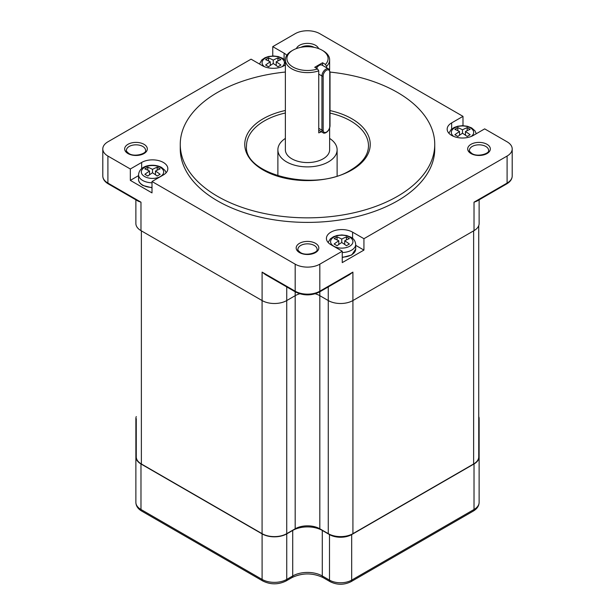 <?xml version="1.0" encoding="UTF-8"?>
<svg xmlns="http://www.w3.org/2000/svg" width="615" height="615" viewBox="0 0 615 615"><rect width="100%" height="100%" fill="white"/><g stroke="black" fill="none" stroke-linecap="round" stroke-linejoin="round"><path stroke-width="0.92" d="M140.981 216.411L140.981 202.181L107.902 183.078A1.745 1.007 -60 0 0 108.263 183.877L138.383 201.266L140.981 202.181L140.981 230.633A17.428 10.063 180 0 1 135.877 223.522L135.877 199.821M140.981 230.633L262.098 300.558L262.098 272.107L265.419 274.613L295.538 292.002A1.745 1.007 -60 0 1 295.177 291.203L262.098 272.107M299.751 293.793A17.428 10.063 0 0 0 295.177 295.684L286.736 300.558A17.428 10.063 180 0 1 262.098 300.558M352.902 272.107L319.823 291.203A1.745 1.007 -120 0 1 319.462 292.002L349.581 274.613L352.902 272.107L352.902 300.558A17.428 10.063 180 0 1 328.264 300.558L319.823 295.684A17.428 10.063 0 0 0 315.249 293.793M352.902 300.558L474.019 230.633L474.019 202.181L476.617 201.266L506.737 183.877A1.745 1.007 -120 0 0 507.098 183.078L474.019 202.181L474.019 216.411M479.123 199.821L479.123 223.522A17.428 10.063 180 0 1 474.019 230.633M285.368 64.867A15.337 8.856 0 0 1 262.405 65.705L251.066 59.163L107.902 141.819A17.428 10.063 0 0 0 102.797 148.938A17.428 10.063 0 0 0 107.902 156.049L130.326 168.994L141.658 162.452A15.337 8.856 0 0 1 158.37 160.53A15.337 8.856 0 0 1 167.834 168.71A15.337 8.856 0 0 1 163.344 174.968L152.005 181.517L295.177 264.173A17.428 10.063 0 0 0 319.823 264.173L342.248 251.228L330.908 244.685A15.337 8.856 0 0 1 326.419 238.42A15.337 8.856 0 0 1 335.882 230.241A15.337 8.856 0 0 1 352.595 232.163L363.934 238.705L507.098 156.049A17.428 10.063 0 0 0 512.203 148.938A17.428 10.063 0 0 0 507.098 141.819L484.674 128.873L473.342 135.423A15.337 8.856 0 0 1 456.63 137.337A15.337 8.856 0 0 1 447.166 129.158A15.337 8.856 0 0 1 451.656 122.9L451.656 129.096M286.805 55.312A15.337 8.856 0 0 0 284.092 53.19L272.752 46.64L295.177 33.694A17.428 10.063 0 0 1 319.823 33.694L462.995 116.358L462.995 125.683M462.995 116.358L451.656 122.9M285.368 72.04A127.244 73.462 0 0 0 180.256 144.379L180.256 148.938A127.244 73.462 0 0 0 217.525 200.882A127.244 73.462 0 0 0 356.193 216.803A127.244 73.462 0 0 0 434.743 148.938L434.743 144.379A127.244 73.462 0 0 0 397.474 92.434A127.244 73.462 0 0 0 330.017 72.078M180.256 144.379A127.244 73.462 0 0 0 217.525 196.331A127.244 73.462 0 0 0 356.193 212.252A127.244 73.462 0 0 0 434.743 144.379M342.248 251.228L342.248 262.613L363.934 250.09L355.693 245.331M363.934 238.705L363.934 250.09M130.326 168.994L130.326 180.38L152.005 192.895L152.005 181.517M272.752 46.64L272.752 55.973M138.56 175.621L130.326 180.38M136.261 418.638L136.261 456.853A17.428 10.063 0 0 0 141.365 463.971L262.082 533.666A17.428 10.063 0 0 0 286.728 533.666L295.177 528.785A17.428 10.063 180 0 1 319.823 528.785L328.272 533.666A17.428 10.063 0 0 0 352.918 533.666L473.635 463.971A17.428 10.063 0 0 0 478.739 456.853L478.739 225.613M136.261 454.754A17.428 10.063 0 0 0 135.877 456.845A17.428 10.063 0 0 0 140.981 463.964L262.098 533.889A17.428 10.063 0 0 0 286.736 533.889L292.717 530.438A20.91 12.069 180 0 1 322.283 530.438L329.494 534.596A15.682 9.056 0 0 0 351.672 534.596L474.019 463.964A17.428 10.063 0 0 0 479.123 456.845A17.428 10.063 0 0 0 478.739 454.754M136.261 416.555A17.428 10.063 0 0 0 135.877 418.646A17.428 10.063 0 0 0 136.261 420.745M478.739 420.745A17.428 10.063 0 0 0 479.123 418.646A17.428 10.063 0 0 0 478.739 416.555M292.94 50.184A20.595 11.893 0 0 1 322.06 50.184A20.595 11.893 0 0 1 325.443 64.437L322.552 62.761L314.726 67.281L317.617 68.949A20.595 11.893 0 0 1 291.095 65.782A20.595 11.893 0 0 1 292.94 50.184L291.848 50.807A22.132 12.777 0 0 0 285.368 59.847A22.132 12.777 0 0 0 291.856 68.88A22.132 12.777 0 0 0 318.739 70.848L317.617 68.949M325.443 64.437L326.565 66.335A22.132 12.777 0 0 0 329.632 59.847A22.132 12.777 0 0 0 323.152 50.807A22.132 12.777 0 0 0 323.144 50.807L322.06 50.184M326.565 67.727L326.565 66.335M322.552 62.761L322.552 65.413M321.445 131.771A22.132 12.777 0 0 1 318.739 132.855L318.739 70.848M285.368 59.847L285.368 149.791A22.132 12.777 0 0 0 291.856 158.824A22.132 12.777 0 0 0 315.972 161.591A22.132 12.777 0 0 0 329.632 149.791L329.632 128.174M329.632 138.421A29.62 17.105 180 0 1 337.12 149.791A29.62 17.105 180 0 1 318.839 165.589A29.62 17.105 180 0 1 286.552 161.883A29.62 17.105 180 0 1 277.88 149.791A29.62 17.105 180 0 1 285.368 138.421M456.338 135.592A53.397 30.827 -120 0 0 454.862 134.777A54.058 31.211 -60 0 1 459.536 131.525A54.058 31.211 -120 0 0 454.862 129.373A53.397 30.827 -60 0 1 457.821 127.659A54.058 31.211 60 0 1 462.495 129.819A54.058 31.211 -60 0 1 467.177 127.659A53.397 30.827 60 0 1 468.661 128.481A53.397 30.827 60 0 1 470.137 129.373A54.058 31.211 120 0 0 465.463 131.525A54.058 31.211 60 0 1 470.137 134.777A53.397 30.827 120 0 0 467.177 136.484A54.058 31.211 -120 0 0 462.495 133.24A54.058 31.211 120 0 0 457.821 136.484A53.397 30.827 -120 0 0 456.338 135.592A53.397 30.827 -120 0 0 454.862 134.777A54.058 31.211 -60 0 1 459.536 131.525L459.536 135.215L459.536 131.525A54.058 31.211 -120 0 0 454.862 129.373A53.397 30.827 -60 0 1 457.821 127.659L457.821 130.657L457.821 127.659A54.058 31.211 60 0 1 462.495 129.819L462.495 133.24A54.058 31.211 120 0 0 457.821 136.484A53.397 30.827 -120 0 0 456.338 135.592M467.177 127.659L467.177 130.657L467.177 127.659A53.397 30.827 60 0 1 468.661 128.481A53.397 30.827 60 0 1 470.137 129.373A54.058 31.211 120 0 0 465.463 131.525L465.463 135.215L465.463 131.525A54.058 31.211 60 0 1 470.137 134.777A53.397 30.827 120 0 0 467.177 136.484A54.058 31.211 -120 0 0 462.495 133.24L462.495 129.819A54.058 31.211 -60 0 1 467.177 127.659M335.59 244.862A53.397 30.827 -120 0 0 334.114 244.04A54.058 31.211 -60 0 1 338.796 240.796A54.058 31.211 -120 0 0 334.114 238.635A53.397 30.827 -60 0 1 337.074 236.921A54.058 31.211 60 0 1 341.756 239.081A54.058 31.211 -60 0 1 346.43 236.921A53.397 30.827 60 0 1 347.913 237.744A53.397 30.827 60 0 1 349.397 238.635A54.058 31.211 120 0 0 344.715 240.796A54.058 31.211 60 0 1 349.397 244.04A53.397 30.827 120 0 0 346.43 245.746A54.058 31.211 -120 0 0 341.756 242.502A54.058 31.211 120 0 0 337.074 245.746A53.397 30.827 -120 0 0 335.59 244.862A53.397 30.827 -120 0 0 334.114 244.04A54.058 31.211 -60 0 1 338.796 240.796L338.796 244.478L338.796 240.796A54.058 31.211 -120 0 0 334.114 238.635A53.397 30.827 -60 0 1 337.074 236.921L337.074 239.919L337.074 236.921A54.058 31.211 60 0 1 341.756 239.081L341.756 242.502A54.058 31.211 120 0 0 337.074 245.746A53.397 30.827 -120 0 0 335.59 244.862M346.43 236.921L346.43 239.919L346.43 236.921A53.397 30.827 60 0 1 347.913 237.744A53.397 30.827 60 0 1 349.397 238.635A54.058 31.211 120 0 0 344.715 240.796L344.715 244.478L344.715 240.796A54.058 31.211 60 0 1 349.397 244.04A53.397 30.827 120 0 0 346.43 245.746A54.058 31.211 -120 0 0 341.756 242.502L341.756 239.081A54.058 31.211 -60 0 1 346.43 236.921M267.087 65.882A53.397 30.827 -120 0 0 265.603 65.059A54.058 31.211 -60 0 1 270.285 61.815A54.058 31.211 -120 0 0 265.603 59.655A53.397 30.827 -60 0 1 268.571 57.948A54.058 31.211 60 0 1 273.245 60.109A54.058 31.211 -60 0 1 277.926 57.948A53.397 30.827 60 0 1 279.41 58.771A53.397 30.827 60 0 1 280.886 59.655A54.058 31.211 120 0 0 276.204 61.815A54.058 31.211 60 0 1 280.886 65.059A53.397 30.827 120 0 0 277.926 66.774A54.058 31.211 -120 0 0 273.245 63.522A54.058 31.211 120 0 0 268.571 66.774A53.397 30.827 -120 0 0 267.087 65.882A53.397 30.827 -120 0 0 265.603 65.059A54.058 31.211 -60 0 1 270.285 61.815L270.285 65.498L270.285 61.815A54.058 31.211 -120 0 0 265.603 59.655A53.397 30.827 -60 0 1 268.571 57.948L268.571 60.947L268.571 57.948A54.058 31.211 60 0 1 273.245 60.109L273.245 63.522A54.058 31.211 120 0 0 268.571 66.774A53.397 30.827 -120 0 0 267.087 65.882M277.926 57.948L277.926 60.947L277.926 57.948A53.397 30.827 60 0 1 279.41 58.771A53.397 30.827 60 0 1 280.886 59.655A54.058 31.211 120 0 0 276.204 61.815L276.204 65.498L276.204 61.815A54.058 31.211 60 0 1 280.886 65.059A53.397 30.827 120 0 0 277.926 66.774A54.058 31.211 -120 0 0 273.245 63.522L273.245 60.109A54.058 31.211 -60 0 1 277.926 57.948M146.339 175.144A53.397 30.827 -120 0 0 144.863 174.322A54.058 31.211 -60 0 1 149.537 171.078A54.058 31.211 -120 0 0 144.863 168.917A53.397 30.827 -60 0 1 147.823 167.211A54.058 31.211 60 0 1 152.505 169.371A54.058 31.211 -60 0 1 157.179 167.211A53.397 30.827 60 0 1 158.662 168.033A53.397 30.827 60 0 1 160.138 168.917A54.058 31.211 120 0 0 155.464 171.078A54.058 31.211 60 0 1 160.138 174.322A53.397 30.827 120 0 0 157.179 176.036A54.058 31.211 -120 0 0 152.505 172.792A54.058 31.211 120 0 0 147.823 176.036A53.397 30.827 -120 0 0 146.339 175.144A53.397 30.827 -120 0 0 144.863 174.322A54.058 31.211 -60 0 1 149.537 171.078L149.537 174.76L149.537 171.078A54.058 31.211 -120 0 0 144.863 168.917A53.397 30.827 -60 0 1 147.823 167.211L147.823 170.209L147.823 167.211A54.058 31.211 60 0 1 152.505 169.371L152.505 172.792A54.058 31.211 120 0 0 147.823 176.036A53.397 30.827 -120 0 0 146.339 175.144M157.179 167.211L157.179 170.209L157.179 167.211A53.397 30.827 60 0 1 158.662 168.033A53.397 30.827 60 0 1 160.138 168.917A54.058 31.211 120 0 0 155.464 171.078L155.464 174.76L155.464 171.078A54.058 31.211 60 0 1 160.138 174.322A53.397 30.827 120 0 0 157.179 176.036A54.058 31.211 -120 0 0 152.505 172.792L152.505 169.371A54.058 31.211 -60 0 1 157.179 167.211M485.788 146.447A9.586 5.535 180 0 1 488.594 150.36C490.017 153.381 477.663 157.501 471.874 153.473C469.714 151.659 468.899 150.621 469.43 150.36A9.586 5.535 180 0 1 475.341 145.248A9.586 5.535 180 0 1 485.788 146.447M487.019 144.31A11.324 6.542 180 0 1 487.019 153.558A11.324 6.542 180 0 1 470.998 153.558A11.324 6.542 180 0 1 470.998 144.31A11.324 6.542 180 0 1 487.019 144.31M315.51 243.332A11.324 6.542 180 0 1 315.51 252.581A11.324 6.542 180 0 1 299.49 252.581A11.324 6.542 180 0 1 299.49 243.332A11.324 6.542 180 0 1 315.51 243.332M127.981 153.558A11.324 6.542 180 0 1 127.981 144.31A11.324 6.542 180 0 1 144.002 144.31A11.324 6.542 180 0 1 144.002 153.558A11.324 6.542 180 0 1 127.981 153.558M296.415 48.57A11.324 6.542 180 0 1 304.271 43.65A11.324 6.542 180 0 1 315.51 45.295A11.324 6.542 180 0 1 318.585 48.57M330.017 110.577A62.73 36.216 180 0 1 351.857 169.994A62.73 36.216 180 0 1 263.143 169.994A62.73 36.216 180 0 1 263.143 118.772A62.73 36.216 180 0 1 285.368 110.492M330.017 113.083A60.985 35.209 180 0 1 368.485 145.809C368.362 154.919 362.527 162.952 350.988 169.901C315.941 192.718 243.056 174.583 246.515 145.809A60.985 35.209 180 0 1 264.373 120.909A60.985 35.209 180 0 1 285.368 112.999M507.098 156.049L507.098 183.078A17.428 10.063 180 0 0 512.203 175.967C512.141 179.096 510.319 181.733 506.737 183.877M319.823 264.173L319.823 291.203A17.428 10.063 180 0 1 295.177 291.203L295.177 264.173M314.28 245.462A9.586 5.535 180 0 1 317.086 249.375C318.509 252.396 306.155 256.524 300.366 252.496C298.206 250.682 297.391 249.644 297.914 249.375A9.586 5.535 180 0 1 303.833 244.263A9.586 5.535 180 0 1 314.28 245.462M319.823 528.785L319.823 291.794M295.177 528.785L295.177 291.794M328.264 286.921L328.264 300.558M286.736 300.558L286.736 286.921M107.902 156.049L107.902 183.078A17.428 10.063 180 0 1 102.797 175.967C102.874 179.119 104.696 181.756 108.263 183.877M142.765 146.447A9.586 5.535 180 0 1 145.571 150.36C147 153.381 134.639 157.501 128.85 153.473C126.698 151.659 125.883 150.621 126.406 150.36A9.586 5.535 180 0 1 132.325 145.248A9.586 5.535 180 0 1 142.765 146.447M300.896 47.332A9.586 5.535 180 0 1 314.104 47.332M284.092 53.19L284.092 59.386M141.658 162.452L141.658 168.648M352.595 232.163L352.595 238.359M473.635 463.971L473.635 230.856M352.918 533.666L352.918 300.55M328.272 533.666L328.272 300.566M286.728 533.666L286.728 300.566M262.082 533.666L262.082 300.55M141.365 463.971L141.365 230.856M473.296 511.08A3.482 2.014 -120 0 0 474.019 509.489A17.428 10.063 180 0 0 479.123 502.378C479.008 505.945 477.071 508.843 473.296 511.08L350.95 581.721A3.482 2.014 -120 0 0 351.672 580.122A15.682 9.056 180 0 1 329.494 580.122L322.283 575.963A20.91 12.069 0 0 0 292.717 575.963L286.736 579.415A17.428 10.063 180 0 1 262.098 579.415L140.981 509.489A17.428 10.063 180 0 1 135.877 502.378C136.007 505.976 137.952 508.874 141.704 511.08A3.482 2.014 -60 0 1 140.981 509.489L140.981 463.964M350.95 581.721C344.039 585.08 337.128 585.08 330.217 581.721A3.482 2.014 -60 0 1 329.494 580.122L329.494 534.596M330.217 581.721L323.006 577.562A3.482 2.014 -60 0 1 322.283 575.963L322.283 530.438M323.006 577.562C312.666 572.734 302.334 572.734 291.994 577.562A3.482 2.014 -120 0 0 292.717 575.963L292.717 530.438M291.994 577.562L286.013 581.006A3.482 2.014 -120 0 0 286.736 579.415L286.736 533.889M286.013 581.006C278.288 584.757 270.554 584.757 262.82 581.006A3.482 2.014 -60 0 1 262.098 579.415L262.098 533.889M474.019 463.964L474.019 509.489L351.672 580.122L351.672 534.596M316.487 68.296A5.535 3.19 -60 0 1 322.022 65.105L328.61 68.911A5.535 3.19 120 0 0 324.351 70.394A5.535 3.19 120 0 0 321.937 75.96L321.937 130.18A5.535 3.19 120 0 0 323.083 132.709C324.02 134.147 329.294 132.21 330.017 126.021L330.017 71.801L328.61 68.911M318.739 128.335L321.937 130.18A0.869 0.5 180 0 0 323.167 130.18A4.659 2.691 120 0 0 326.465 132.087A4.659 2.691 120 0 0 329.755 126.375L329.755 72.155A4.659 2.691 120 0 0 326.465 70.248A4.659 2.691 120 0 0 323.167 75.96A0.869 0.5 180 0 1 321.937 75.96L318.739 74.115M323.167 75.96L323.167 130.18M470.398 127.851A11.178 6.45 180 0 1 471.244 136.43A11.178 6.45 180 0 0 470.398 127.851A11.178 6.45 180 0 0 455.054 127.605A11.178 6.45 180 0 0 453.755 136.43A11.178 6.45 180 0 1 455.054 127.605A11.178 6.45 180 0 1 470.398 127.851M355.693 249.09A13.937 8.049 180 0 1 342.248 257.139A13.937 8.049 180 0 0 355.693 249.09L351.78 254.971L342.248 257.508L351.78 254.971L355.693 249.09L355.693 244.463A13.937 8.049 180 0 1 342.248 252.504A13.937 8.049 180 0 0 355.693 244.463C355.393 241.149 353.786 238.72 350.888 237.175L346.629 235.514L341.825 234.938L337.02 235.476L333.499 236.714L330.34 238.881L328.103 242.456L330.34 238.881L333.499 236.714L337.02 235.476L341.825 234.938L346.629 235.514L350.888 237.175C353.786 238.72 355.393 241.149 355.693 244.463L355.693 249.09M349.651 237.113A11.178 6.45 180 0 1 349.651 246.238A11.178 6.45 180 0 1 333.853 246.238A11.178 6.45 180 0 1 333.853 237.113A11.178 6.45 180 0 1 349.651 237.113A11.178 6.45 180 0 1 349.651 246.238A11.178 6.45 180 0 1 333.853 246.238A11.178 6.45 180 0 1 333.853 237.113A11.178 6.45 180 0 1 349.651 237.113M281.147 58.141A11.178 6.45 180 0 1 281.993 66.72A11.178 6.45 180 0 0 281.147 58.141A11.178 6.45 180 0 0 265.803 57.887A11.178 6.45 180 0 0 264.504 66.72A11.178 6.45 180 0 1 265.803 57.887A11.178 6.45 180 0 1 281.147 58.141M152.005 187.421A13.937 8.049 180 0 1 142.642 185.069A13.937 8.049 180 0 1 138.56 179.38L138.56 174.752A13.937 8.049 180 0 0 142.642 180.441A13.937 8.049 180 0 1 138.56 174.752C139.421 164.828 153.927 163.183 161.637 167.465L164.981 170.393L166.15 172.746L164.981 170.393L161.637 167.465C153.927 163.183 139.421 164.828 138.56 174.752L138.56 179.38A13.937 8.049 180 0 0 142.642 185.069A13.937 8.049 180 0 0 152.005 187.421M152.005 182.793A13.937 8.049 180 0 1 142.642 180.441A13.937 8.049 180 0 0 152.005 182.793M160.4 167.403A11.178 6.45 180 0 1 160.4 176.528A11.178 6.45 180 0 1 144.602 176.528A11.178 6.45 180 0 1 144.602 167.403A11.178 6.45 180 0 1 160.4 167.403A11.178 6.45 180 0 1 160.4 176.528A11.178 6.45 180 0 1 144.602 176.528A11.178 6.45 180 0 1 144.602 167.403A11.178 6.45 180 0 1 160.4 167.403M512.203 148.938L512.203 175.967M319.462 292.002C311.49 295.83 303.51 295.83 295.538 292.002M102.797 148.938L102.797 175.967M262.82 581.006L141.704 511.08M135.877 418.646L135.877 502.378M479.123 418.646L479.123 502.378M329.632 70.01L329.632 59.847M337.12 149.791L337.12 175.905M277.88 149.791L277.88 175.905M316.171 68.111L318.555 65.498L320.999 64.783L322.022 65.105M318.739 130.203L323.083 132.709M471.636 127.912L474.98 130.841L476.279 133.724L474.98 130.841L471.636 127.912L467.377 126.252L462.565 125.675L457.768 126.213L454.247 127.443L451.087 129.611L448.85 133.194L451.087 129.611L454.247 127.443L457.768 126.213L462.565 125.675L467.377 126.252L471.636 127.912M282.385 58.202L285.368 60.67L282.385 58.202L278.126 56.534L273.314 55.965L268.517 56.503L264.988 57.733L261.829 59.901L259.469 64.014L261.829 59.901L264.988 57.733L268.517 56.503L273.314 55.965L278.126 56.534L282.385 58.202M152.005 187.79L142.826 185.469C139.79 183.431 138.367 181.402 138.56 179.38C138.367 181.402 139.79 183.431 142.826 185.469L152.005 187.79"/></g></svg>
